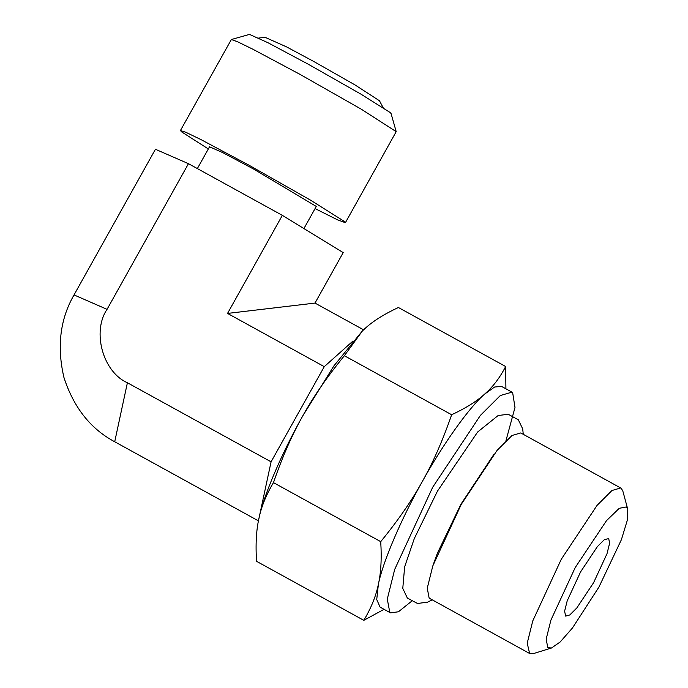 <?xml version="1.0" encoding="UTF-8"?>
<svg xmlns="http://www.w3.org/2000/svg" width="688" height="688" viewBox="0 0 688 688"><rect width="100%" height="100%" fill="white"/><g stroke="black" fill="none" stroke-linecap="round" stroke-linejoin="round"><path stroke-width="1.03" d="M258.447 520.79L271.081 461.829L324.272 366.652L353.039 340.973M363.574 329.819L314.992 303.081L343.2 252.608L282.347 215.353L227.539 313.418L314.992 303.081M324.272 366.652L227.539 313.418M258.396 520.842L114.715 441.765C90.575 428.908 73.642 407.442 63.907 377.359C56.751 346.52 60.131 319.034 74.029 294.928L107.053 309.342C91.796 331.728 102.985 372.105 127.4 382.76L271.081 461.829M107.053 309.342L188.46 163.684L282.347 215.353M74.029 294.928L155.428 149.27L188.46 163.684M197.361 168.577L209.539 146.785L222.869 152.676L253.906 169.222L316.282 206.443L303.915 228.554M315.078 208.593L337.378 219.764L345.385 222.706L344.215 221.355L310.563 200.174L248.996 165.197L201.025 139.63L185.794 132.268L180.437 130.522L181.598 131.864L208.335 148.943M345.385 222.706L396.202 131.657L361.381 109.254L299.813 74.27L252.874 49.226L237.455 41.71L231.357 39.526L180.437 130.522M396.202 131.657L391.059 113.511L390.053 112.462L361.157 94.273L308.293 64.233L267.985 42.733L249.503 34.4L231.357 39.526M384.042 609.327L363.806 620.335L256.547 561.305C255.489 544.44 256.271 530.207 258.894 518.606L258.8 519.07L258.894 518.606C263.212 496.538 281.96 452.661 302.815 415.819L333.912 365.878L362.335 331.005M258.894 518.606C261.285 506.875 266.144 494.878 273.463 482.623C282.398 456.841 292.176 434.575 302.815 415.819C313.221 396.933 327.075 376.904 344.378 355.722L362.413 330.928L365.285 328.253C373.171 321.038 384.214 314.115 398.395 307.502L505.654 366.523L505.912 388.815M363.806 620.335C371.124 608.08 375.975 596.083 378.366 584.353C380.997 572.751 381.78 558.518 380.722 541.654C398.034 520.481 411.888 500.451 422.286 481.566C432.924 462.809 442.711 440.535 451.646 414.752C465.828 408.13 476.861 401.216 484.756 394C492.883 386.914 499.849 377.755 505.654 366.523M273.463 482.623L380.722 541.654M344.378 355.722L451.646 414.752M511.958 392.143L501.569 386.424L494.612 387.017L484.756 394C469.44 407.047 442.78 444.422 422.286 481.566C401.431 518.408 382.683 562.277 378.366 584.353L376.732 599.54L380.094 607.151L390.483 612.87L389.804 612.406L387.284 599.085L394.68 569.449L432.675 487.276L480.387 415.406L500.314 395.531L511.958 392.143L512.646 392.607L514.994 407.442L505.972 440.655M411.424 601.381L398.455 611.778L390.483 612.87M551.466 648.01L533.415 653.6L529.622 653.488L429.149 598.139L427.265 588.145L432.804 565.923L461.304 504.295L497.089 450.382L512.035 435.478L520.773 432.941L621.238 488.291L622.846 491.094L627.783 509.335L627.224 520.524L621.41 539.65L598.964 587.027L572.442 628.006L560.195 641.956L551.466 648.01L547.786 647.614L546.177 639.092L550.907 620.129L575.228 567.54L606.498 520.653L619.277 508.294L626.407 506.944L627.783 509.335M529.622 653.488L527.223 643.151L532.761 620.929L561.262 559.301L597.046 505.396L611.993 490.492L620.722 487.947M580.569 571.917L597.365 546.625L604.374 539.624L608.717 538.592L609.602 543.288L607.005 553.72L593.624 582.641L576.828 607.943L569.819 614.934L565.717 616.13L564.59 611.279L567.196 600.848L580.569 571.917M114.715 441.765L127.4 382.76M258.611 38.081L265.078 37.324L286.543 46.879L313.805 61.499L354.922 84.873L379.492 100.783L383.147 107.681M432.167 599.859L427.635 602.146L417.47 603.488L407.348 598.053L402.781 588.378L404.639 566.86L414.296 538.592L437.456 491.146L477.644 431.987L498.155 415.509L508.26 414.279L518.331 419.8L522.708 428.916L523.267 434.317M433.268 564.581L437.319 553.384L460.917 504.261L494.036 454.157"/></g></svg>
